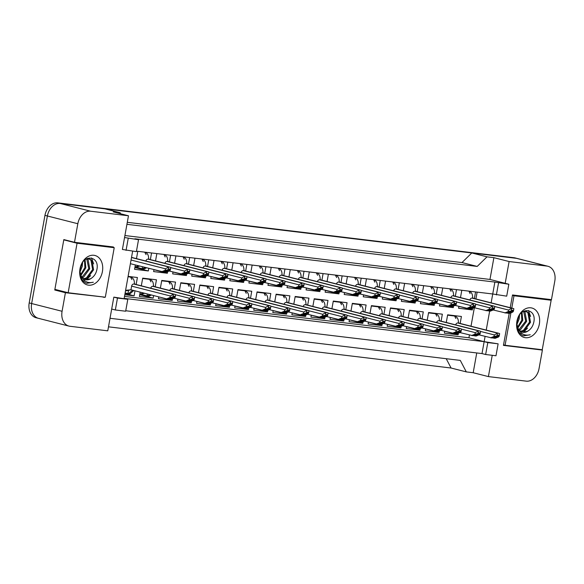 <?xml version="1.0" encoding="UTF-8"?>
<svg xmlns="http://www.w3.org/2000/svg" width="584" height="584" viewBox="0 0 584 584"><rect width="100%" height="100%" fill="white"/><g stroke="black" fill="none" stroke-linecap="round" stroke-linejoin="round"><path stroke-width="0.88" d="M509.19 313.455L503.444 345.385L542.39 350.072L539.047 368.635A14.001 10.359 -75.7 0 1 526.25 381.148L488.406 376.592L492.239 355.298M124.91 235.542L489.969 279.437L505.189 283.313L509.109 261.537L546.952 266.085A14.001 10.359 -75.7 0 1 547.931 266.267A14.001 10.359 -75.7 0 1 554.8 281.079L551.457 299.643L512.518 294.964L510.226 307.695M498.123 343.83L487.801 342.589L485.654 354.51L495.977 355.751L498.123 343.83L484.151 341.662L485.092 336.421M486.231 330.099L489.647 311.104M491.137 302.833L492.728 293.986L136.466 251.149M132.641 251.186L124.151 298.373L484.151 341.662L482.004 353.583L125.742 310.746M113.347 247.477L113.435 246.981L74.489 242.294L77.833 223.73A14.001 10.359 -75.7 0 1 90.622 211.218L128.473 215.773L122.406 249.463L136.379 251.631L138.525 239.717L124.553 237.542M127.801 299.307L117.479 298.066L115.34 309.98L125.662 311.221L127.801 299.307L113.829 297.132L107.77 330.829L69.927 326.273A14.001 10.359 -75.7 0 1 68.948 326.091A14.001 10.359 -75.7 0 1 62.079 311.287L65.415 292.715L104.412 297.103M494.874 282.072L492.728 293.986L506.7 296.161L508.846 284.24L494.874 282.072L134.875 238.783L138.525 239.717M126.932 224.314L477.201 266.428L461.981 262.559L471.784 252.967L516.511 258.347A14.001 10.359 -75.7 0 1 517.49 258.529A14.001 10.359 -75.7 0 0 516.511 258.347L60.181 203.473L104.908 208.853L120.129 212.722L120.684 213.788M477.201 266.428L487.005 256.836L471.784 252.967M127.29 222.314L461.981 262.559M39.478 318.528A14.001 10.359 -75.7 0 1 38.508 318.346L36.069 317.733A14.001 10.359 -75.7 0 1 29.2 302.921L44.953 215.365L47.392 215.985A14.001 10.359 -75.7 0 1 60.181 203.473A14.001 10.359 -75.7 0 0 47.392 215.985L31.638 303.541L47.392 215.985L77.833 223.73M110.026 318.287L460.287 360.401L466.309 371.891L451.089 368.022L446.212 358.707M38.508 318.346A14.001 10.359 -75.7 0 1 31.638 303.541A14.001 10.359 -75.7 0 0 38.508 318.346L68.948 326.091M65.415 292.715L54.765 290.007L63.839 239.586L74.489 242.294M466.309 371.891L473.186 372.723L488.406 376.592M540.112 349.488L542.39 350.072M489.969 279.437L493.889 257.668L509.109 261.537M493.889 257.668L487.005 256.836M120.129 212.722L113.245 211.897L128.473 215.773M508.846 284.24L505.189 283.313M485.654 354.51L482.004 353.583M115.34 309.98L111.683 309.053M473.186 372.723L476.748 352.948M124.509 296.38L468.93 337.786L469.434 334.99M471.011 326.222L474.339 307.731M475.916 298.964L477.143 292.117M468.93 337.786L487.801 342.589M427.211 320.193L428.59 312.52L442.351 314.177L441.095 321.171M439.343 330.902L439.051 332.508L425.291 330.858L425.634 328.96M408.15 317.9L409.53 310.228L423.291 311.885L422.035 318.879M420.283 328.609L419.991 330.223L406.23 328.566L406.574 326.668M389.09 315.608L390.47 307.936L404.23 309.593L402.975 316.586M401.223 326.317L400.931 327.931L387.17 326.273L387.513 324.383M370.03 313.316L371.409 305.644L385.17 307.301L383.914 314.294M382.162 324.025L381.878 325.638L368.11 323.981L368.453 322.091M350.969 311.031L352.349 303.351L366.117 305.009L364.854 312.002M363.102 321.733L362.817 323.346L349.057 321.689L349.393 319.798M331.909 308.739L333.296 301.059L347.057 302.716L345.794 309.71M344.042 319.448L343.757 321.054L329.997 319.397L330.332 317.506M312.856 306.447L314.236 298.767L327.996 300.424L326.733 307.418M324.989 317.156L324.697 318.762L310.936 317.105L311.272 315.214M293.796 304.154L295.175 296.482L308.936 298.132L307.68 305.125M305.928 314.864L305.636 316.47L291.876 314.812L292.219 312.922M274.736 301.862L276.115 294.19L289.876 295.84L288.62 302.833M286.868 312.571L286.576 314.177L272.816 312.52L273.159 310.63M255.675 299.57L257.055 291.898L270.815 293.548L269.56 300.541M267.808 310.279L267.516 311.885L253.755 310.228L254.098 308.337M236.615 297.278L237.995 289.606L251.755 291.255L250.499 298.256M248.748 307.987L248.456 309.593L234.695 307.936L235.038 306.045M217.555 294.986L218.934 287.313L232.695 288.963L231.439 295.964M229.687 305.695L229.395 307.301L215.635 305.651L215.978 303.753M198.494 292.693L199.874 285.021L213.634 286.678L212.379 293.672M210.627 303.403L210.335 305.009L196.574 303.359L196.917 301.461M179.434 290.401L180.814 282.729L194.582 284.386L193.319 291.379M191.567 301.11L191.282 302.716L177.514 301.067L177.857 299.169M160.374 288.109L161.761 280.437L175.521 282.094L174.258 289.087M172.506 298.818L172.222 300.424L158.461 298.774L158.797 296.876M141.313 285.817L142.7 278.145L156.461 279.802L155.198 286.795M153.621 295.562L153.161 298.132L139.401 296.482L140.182 292.139M128.108 276.393L137.401 277.51L136.138 284.503M135.006 290.825L134.101 295.847L124.808 294.723M446.271 322.485L447.651 314.812L461.411 316.47L460.156 323.463M458.404 333.194L458.111 334.8L444.351 333.15L444.694 331.252M453.556 306.009L453.264 307.622L439.504 305.965L439.847 304.074M441.424 295.307L442.745 287.978L449.753 288.825M456.505 289.635L455.308 296.278M434.496 303.724L434.211 305.33L420.444 303.673L420.787 301.782M422.363 293.015L423.685 285.685L430.693 286.532M437.445 287.343L436.248 293.986M415.436 301.432L415.151 303.038L401.391 301.38L401.726 299.49M403.303 290.722L404.624 283.393L411.632 284.24M418.385 285.05L417.188 291.693M396.375 299.139L396.091 300.745L382.33 299.088L382.666 297.198M384.243 288.43L385.564 281.101M399.325 282.758L398.127 289.401M377.315 296.847L377.03 298.453L363.27 296.796L363.606 294.905M365.19 286.138L366.504 278.809L373.658 279.692L374.804 282.16M380.264 280.466L379.067 287.109M358.262 294.555L357.97 296.161L344.21 294.504L344.553 292.613M346.129 283.846L347.443 276.517L354.597 277.4L355.744 279.867M361.204 278.174L360.007 284.817M339.202 292.263L338.91 293.869L325.149 292.219L325.492 290.321M327.069 281.554L328.383 274.232L335.391 275.071M342.144 275.882L340.954 282.532M320.142 289.971L319.849 291.577L306.089 289.927L306.432 288.029M308.009 279.262L309.323 271.94M323.091 273.589L321.893 280.24M301.081 287.678L300.789 289.284L287.029 287.635L287.372 285.737M288.949 276.969L290.263 269.647L297.417 270.523L298.563 272.991M304.03 271.297L302.833 277.947M282.021 285.386L281.729 286.992L267.968 285.342L268.312 283.444M269.888 274.677L271.21 267.355L278.356 268.231L279.502 270.699M284.97 269.005L283.773 275.655M262.961 283.094L262.669 284.7L248.908 283.05L249.251 281.152M250.828 272.385L252.149 265.063L259.296 265.939L260.442 268.406M265.91 266.713L264.713 273.363M243.9 280.802L243.616 282.415L229.848 280.758L230.191 278.86M231.768 270.093L233.089 262.771L240.097 263.61M246.849 264.428L245.652 271.071M224.84 278.51L224.555 280.123L210.795 278.466L211.131 276.575M212.707 267.8L214.029 260.479M227.789 262.136L226.592 268.779M205.78 276.217L205.495 277.831L191.734 276.174L192.07 274.283M193.647 265.508L194.968 258.186L201.976 259.026M208.729 259.844L207.532 266.486M186.727 273.925L186.435 275.538L172.674 273.881L173.01 271.991M174.594 263.223L175.908 255.894L183.062 256.777L184.208 259.245M189.669 257.551L188.471 264.194M167.666 271.64L167.374 273.246L153.614 271.589L153.957 269.698M155.534 260.931L156.848 253.602L164.002 254.485L165.148 256.953M170.608 255.259L169.418 261.902M148.781 268.377L148.314 270.954L134.554 269.297L135.335 264.961M136.474 258.639L137.787 251.31L144.796 252.157M151.548 252.967L150.358 259.61M472.617 308.301L472.325 309.914L458.564 308.257L458.907 306.366M460.484 297.599L461.805 290.27L468.952 291.153L470.098 293.621M475.566 291.927L474.369 298.57M128.203 238.476L126.056 250.39M498.524 282.999L496.378 294.92M117.479 298.066L113.829 297.132M54.765 290.007L59.78 290.613M102.09 296.825L104.361 297.402M472.325 309.914L459.177 306.432M453.264 307.622L440.117 304.14M434.211 305.33L421.057 301.848M415.151 303.038L401.996 299.555M396.091 300.745L382.936 297.263M377.03 298.453L363.876 294.971M357.97 296.161L344.815 292.679M338.91 293.869L325.463 290.452M319.849 291.577L306.702 288.102M300.789 289.284L287.642 285.81M281.729 286.992L268.582 283.517M262.669 284.7L249.521 281.225M243.616 282.415L230.461 278.933M224.555 280.123L211.401 276.641M205.495 277.831L192.34 274.349M186.435 275.538L173.28 272.056M167.374 273.246L154.22 269.764M148.314 270.954L134.868 267.53L139.729 266.078M458.111 334.8L444.964 331.325M439.051 332.508L425.904 329.033M419.991 330.223L406.844 326.741M400.931 327.931L387.783 324.448M381.878 325.638L368.723 322.156M362.817 323.346L349.663 319.864M343.757 321.054L330.602 317.572M324.697 318.762L311.542 315.28M305.636 316.47L292.482 312.988M286.576 314.177L273.429 310.695M267.516 311.885L254.368 308.403M248.456 309.593L235.308 306.111M229.395 307.301L215.956 303.884M210.335 305.009L197.188 301.534M191.282 302.716L178.127 299.242M172.222 300.424L159.067 296.949M153.161 298.132L139.715 294.716L144.577 293.263M134.101 295.847L125.02 293.533M451.089 368.022L108.485 326.828M44.953 215.365A14.001 10.359 -75.7 0 1 57.75 202.852L514.073 257.726A14.001 10.359 -75.7 0 1 515.051 257.909L547.931 266.267M473.339 298.322A2.336 1.723 104.3 0 0 473.179 298.271A2.336 1.723 104.3 0 0 473.018 298.241L471.989 298.117A2.336 1.723 104.3 0 0 469.901 299.993M504.81 312.929L508.241 311.564L508.518 310.038L511.445 308.447L511.329 311.046L506.189 313.09L493.224 309.98M511.329 311.046L511.839 310.17L512.905 310.301L513.394 311.294L513.854 308.739A2.336 1.723 104.3 0 0 513.365 308.491A2.336 1.723 104.3 0 0 513.205 308.462L512.168 308.337A2.336 1.723 104.3 0 0 511.445 308.447M513.394 311.294L512.716 312.104L509.284 313.462L506.54 312.951M507.905 313.301L513.051 311.25M510.985 311.002L508.241 311.564M447.585 315.17L454.739 316.039L451.943 315.331M451.855 315.316L454.578 316.01L455.885 318.506M459.126 323.207A2.336 1.723 104.3 0 0 458.966 323.156A2.336 1.723 104.3 0 0 458.805 323.127L457.776 323.003A2.336 1.723 104.3 0 0 455.688 324.879M490.596 337.815L494.027 336.457L494.298 334.924L497.232 333.34L497.115 335.939L491.969 337.983L479.011 334.873M497.115 335.939L497.626 335.063L498.692 335.194L499.181 336.187L499.641 333.625A2.336 1.723 104.3 0 0 499.152 333.384A2.336 1.723 104.3 0 0 498.984 333.354L497.955 333.23A2.336 1.723 104.3 0 0 497.232 333.34M499.181 336.187L498.495 336.99L495.071 338.355L492.327 337.844M493.692 338.187L498.838 336.143M496.772 335.895L494.027 336.457M520.49 331.289L523.395 330.42L529.542 322.076L527.914 312.798L525.746 311.294M520.913 331.566L524.359 330.668L530.506 322.324L528.878 313.046L526.235 311.396L522.768 311.732M518.92 329.719L525.673 321.098L523.658 311.425M518.052 330.493L518.855 330.318M519.293 330.186L520.497 329.683L526.644 321.339L525.009 312.06L524.206 311.308M517.599 327.149L521.811 320.112L521.417 312.82M517.906 327.909L522.775 320.353L522.008 312.301M516.993 321.842L518.234 317.47M516.855 324.011L518.906 319.375L519.271 315.477M525.271 311.148L524.06 310.995M522.373 335.347L523.775 335.851L530.25 334.763C524.425 336.128 520.271 333.749 517.796 327.617A10.548 7.804 -75.7 0 0 522.476 332.208A10.548 7.804 -75.7 0 0 528.491 330.654C531.002 328.901 532.71 326.368 533.601 323.054C537.638 307.812 519.103 306.031 517.088 321.236C516.205 327.843 517.971 332.544 522.373 335.347M539.339 324.105A15.221 11.257 -75.7 0 1 525.432 337.705A15.221 11.257 -75.7 0 1 516.898 321.412A15.221 11.257 -75.7 0 1 530.805 307.812A15.221 11.257 -75.7 0 1 539.339 324.105M517.293 328.288L519.191 330.624M522.249 332.15L527.257 331.405L528.491 330.654M516.825 323.682L517.796 327.617M510.927 312.812L505.087 345.275L542.244 349.743L551.15 300.242L513.993 295.774L511.781 308.089M516.92 324.529L519.103 319.105L519.541 315.061M520.22 333.719L521.6 333.238M523.359 332.296L527.513 328.164M530.586 316.462L528.469 310.484M523.585 335.8L530.25 334.763M512.438 295.38L513.993 295.774M503.532 344.881L505.087 345.275M546.441 299.044L551.15 300.242M83.57 278.75L86.469 277.882L92.615 269.545L90.987 260.267L88.819 258.763M83.994 279.028L87.432 278.13L93.586 269.786L91.951 260.508L89.308 258.858L85.848 259.194M81.994 277.181L88.753 268.56L86.739 258.887M81.125 277.955L81.928 277.787M82.366 277.656L83.57 277.144L89.717 268.808L88.089 259.53L87.279 258.778M80.672 274.611L84.884 267.574L84.498 260.281M80.986 275.371L85.848 267.822L85.089 259.763M80.066 269.304L81.315 264.932M79.928 271.472L81.986 266.837L82.351 262.946M88.345 258.61L87.133 258.464M85.454 282.809L86.848 283.313L93.331 282.225C87.498 283.59 83.344 281.211 80.869 275.079A10.548 7.804 -75.7 0 0 85.549 279.678A10.548 7.804 -75.7 0 0 91.564 278.115C94.082 276.363 95.783 273.838 96.674 270.523C100.711 255.281 82.176 253.493 80.169 268.698C79.285 275.312 81.045 280.013 85.454 282.809M102.412 271.575A15.221 11.257 -75.7 0 1 88.505 285.167A15.221 11.257 -75.7 0 1 79.979 268.874A15.221 11.257 -75.7 0 1 93.885 255.281A15.221 11.257 -75.7 0 1 102.412 271.575M80.366 275.75L82.271 278.094M85.322 279.612L90.337 278.867L91.564 278.115M79.898 271.151L80.869 275.079M77.066 243.236L68.16 292.745L105.317 297.212L114.223 247.704L77.066 243.236L64.284 239.987M79.993 271.998L82.176 266.567L82.621 262.523M83.3 281.189L84.68 280.707M86.439 279.758L90.593 275.626M93.666 263.932L91.542 257.946M86.658 283.262L93.331 282.225M55.378 289.489L68.16 292.745M109.515 246.506L114.223 247.704M449.665 288.81L451.038 291.328M454.279 296.03A2.336 1.723 104.3 0 0 454.126 295.978A2.336 1.723 104.3 0 0 453.958 295.949L452.929 295.825A2.336 1.723 104.3 0 0 450.841 297.701M485.749 310.637L489.18 309.272L489.458 307.746L492.385 306.155L492.268 308.753L487.129 310.805L474.164 307.688M492.268 308.753L492.779 307.877L493.845 308.009L494.334 309.002L494.794 306.447A2.336 1.723 104.3 0 0 494.305 306.198A2.336 1.723 104.3 0 0 494.144 306.169L493.108 306.045A2.336 1.723 104.3 0 0 492.385 306.155M494.334 309.002L493.655 309.812L490.224 311.177L487.479 310.659M488.844 311.009L493.991 308.958M491.925 308.71L489.18 309.272M430.605 286.518L431.977 289.036M435.219 293.737A2.336 1.723 104.3 0 0 435.065 293.686A2.336 1.723 104.3 0 0 434.897 293.657L433.868 293.533A2.336 1.723 104.3 0 0 431.78 295.409M466.689 308.345L470.12 306.98L470.397 305.454L473.325 303.863L473.208 306.461L468.069 308.513L455.104 305.396M473.208 306.461L473.719 305.585L474.755 305.709L475.274 306.709L475.734 304.154A2.336 1.723 104.3 0 0 475.245 303.906A2.336 1.723 104.3 0 0 475.084 303.877L474.047 303.753A2.336 1.723 104.3 0 0 473.325 303.863M475.274 306.709L474.595 307.52L471.164 308.885L468.419 308.367M469.784 308.717L474.931 306.673M472.865 306.425L470.12 306.98M411.545 284.226L412.917 286.744M416.158 291.445A2.336 1.723 104.3 0 0 416.005 291.394A2.336 1.723 104.3 0 0 415.837 291.365L414.808 291.241A2.336 1.723 104.3 0 0 412.72 293.117M447.629 306.053L451.06 304.687L451.337 303.162L454.264 301.57L454.155 304.169L449.008 306.22L436.044 303.103M454.155 304.169L454.659 303.293L455.695 303.417L456.214 304.417L456.673 301.862A2.336 1.723 104.3 0 0 456.184 301.614A2.336 1.723 104.3 0 0 456.024 301.585L454.987 301.461A2.336 1.723 104.3 0 0 454.264 301.57M456.214 304.417L455.535 305.228L452.104 306.593L449.359 306.074M450.731 306.425L455.87 304.381M453.804 304.133L451.06 304.687M385.564 281.108L392.718 281.984L393.864 284.452M397.098 289.153A2.336 1.723 104.3 0 0 396.945 289.102A2.336 1.723 104.3 0 0 396.777 289.073L395.748 288.949A2.336 1.723 104.3 0 0 393.66 290.825M428.576 303.76L431.999 302.395L432.277 300.869L435.211 299.278L435.095 301.877L429.948 303.928L416.983 300.811M435.095 301.877L435.598 301.001L436.635 301.125L437.153 302.125L437.613 299.57A2.336 1.723 104.3 0 0 437.124 299.322A2.336 1.723 104.3 0 0 436.963 299.293L435.934 299.169A2.336 1.723 104.3 0 0 435.211 299.278M437.153 302.125L436.474 302.935L433.043 304.3L430.306 303.782M431.671 304.133L436.81 302.089M434.751 301.84L431.999 302.395M428.525 312.878L435.679 313.747L432.883 313.039M432.795 313.024L435.518 313.717L436.825 316.214M440.066 320.923A2.336 1.723 104.3 0 0 439.905 320.864A2.336 1.723 104.3 0 0 439.745 320.835L438.715 320.711A2.336 1.723 104.3 0 0 436.628 322.587M471.536 335.53L474.967 334.165L475.237 332.632L478.172 331.048L478.055 333.647L472.916 335.69L459.951 332.581M478.055 333.647L478.566 332.771L479.632 332.902L480.121 333.895L480.581 331.332A2.336 1.723 104.3 0 0 480.092 331.091A2.336 1.723 104.3 0 0 479.924 331.062L478.895 330.938A2.336 1.723 104.3 0 0 478.172 331.048M480.121 333.895L479.435 334.698L476.011 336.063L473.266 335.552M474.631 335.902L479.778 333.851M477.712 333.603L474.967 334.165M409.464 310.586L416.618 311.454L413.822 310.746M413.735 310.732L416.458 311.425L417.764 313.922M421.006 318.63A2.336 1.723 104.3 0 0 420.845 318.579A2.336 1.723 104.3 0 0 420.684 318.543L419.655 318.419A2.336 1.723 104.3 0 0 417.567 320.295M452.476 333.238L455.907 331.873L456.184 330.34L459.112 328.755L458.995 331.354L453.856 333.398L440.891 330.288M458.995 331.354L459.506 330.478L460.572 330.61L461.061 331.602L461.521 329.04A2.336 1.723 104.3 0 0 461.031 328.799A2.336 1.723 104.3 0 0 460.871 328.77L459.834 328.646A2.336 1.723 104.3 0 0 459.112 328.755M461.061 331.602L460.382 332.406L456.951 333.771L454.206 333.26M455.571 333.61L460.718 331.559M458.652 331.31L455.907 331.873M390.404 308.294L397.558 309.162L394.762 308.454M394.682 308.44L397.397 309.133L398.704 311.637M401.945 316.338A2.336 1.723 104.3 0 0 401.792 316.287A2.336 1.723 104.3 0 0 401.624 316.251L400.595 316.127A2.336 1.723 104.3 0 0 398.507 318.01M433.416 330.945L436.847 329.58L437.124 328.047L440.051 326.463L439.934 329.062L434.795 331.106L421.831 327.996M439.934 329.062L440.445 328.186L441.511 328.317L442 329.31L442.46 326.748A2.336 1.723 104.3 0 0 441.971 326.507A2.336 1.723 104.3 0 0 441.811 326.478L440.774 326.354A2.336 1.723 104.3 0 0 440.051 326.463M442 329.31L441.321 330.113L437.891 331.478L435.146 330.967M436.511 331.318L441.657 329.267M439.591 329.018L436.847 329.58M378.045 286.861A2.336 1.723 104.3 0 0 377.884 286.81A2.336 1.723 104.3 0 0 377.724 286.781L376.687 286.656A2.336 1.723 104.3 0 0 374.599 288.532M409.515 301.468L412.939 300.103L413.216 298.577L416.151 296.986L416.034 299.585L410.888 301.636L397.923 298.519M416.034 299.585L416.538 298.709L417.575 298.833L418.1 299.833L418.56 297.278A2.336 1.723 104.3 0 0 418.064 297.03A2.336 1.723 104.3 0 0 417.903 297L416.874 296.876A2.336 1.723 104.3 0 0 416.151 296.986M418.1 299.833L417.414 300.643L413.983 302.008L411.245 301.497M412.611 301.84L417.75 299.796M415.691 299.548L412.939 300.103M358.985 284.569A2.336 1.723 104.3 0 0 358.824 284.517A2.336 1.723 104.3 0 0 358.664 284.488L357.627 284.364A2.336 1.723 104.3 0 0 355.539 286.24M390.455 299.176L393.879 297.811L394.156 296.285L397.091 294.694L396.974 297.293L391.827 299.344L378.863 296.227M396.974 297.293L397.485 296.424L398.544 296.548L399.04 297.541L399.5 294.986A2.336 1.723 104.3 0 0 399.003 294.745A2.336 1.723 104.3 0 0 398.843 294.708L397.814 294.584A2.336 1.723 104.3 0 0 397.091 294.694M399.04 297.541L398.354 298.351L394.923 299.716L392.185 299.205M393.55 299.548L398.697 297.504M396.631 297.256L393.879 297.811M335.311 275.064L336.683 277.575M339.924 282.276A2.336 1.723 104.3 0 0 339.764 282.225A2.336 1.723 104.3 0 0 339.603 282.196L338.567 282.072A2.336 1.723 104.3 0 0 336.479 283.948M371.395 296.884L374.826 295.519L375.096 293.993L378.031 292.401L377.914 295.008L372.767 297.052L359.81 293.934M377.914 295.008L378.425 294.132L379.49 294.256L379.98 295.256L380.439 292.693A2.336 1.723 104.3 0 0 379.95 292.453A2.336 1.723 104.3 0 0 379.782 292.416L378.753 292.292A2.336 1.723 104.3 0 0 378.031 292.401M379.98 295.256L379.293 296.059L375.87 297.424L373.125 296.913M374.49 297.256L379.636 295.212M377.571 294.964L374.826 295.519M371.351 306.001L378.505 306.877M375.621 306.155L378.337 306.841L379.644 309.345M382.885 314.046A2.336 1.723 104.3 0 0 382.732 313.995A2.336 1.723 104.3 0 0 382.564 313.966L381.534 313.842A2.336 1.723 104.3 0 0 379.447 315.718M414.355 328.653L417.786 327.288L418.064 325.762L420.991 324.171L420.874 326.77L415.735 328.814L402.77 325.704M420.874 326.77L421.385 325.894L422.422 326.018L422.94 327.018L423.4 324.456A2.336 1.723 104.3 0 0 422.911 324.215A2.336 1.723 104.3 0 0 422.75 324.186L421.714 324.062A2.336 1.723 104.3 0 0 420.991 324.171M422.94 327.018L422.261 327.821L418.83 329.186L416.085 328.675M417.458 329.026L422.597 326.974M420.531 326.726L417.786 327.288M352.291 303.709L359.445 304.585L356.642 303.87M356.561 303.863L359.277 304.549L360.583 307.053M363.825 311.754A2.336 1.723 104.3 0 0 363.671 311.703A2.336 1.723 104.3 0 0 363.503 311.673L362.474 311.549A2.336 1.723 104.3 0 0 360.386 313.425M395.295 326.361L398.726 324.996L399.003 323.47L401.938 321.879L401.821 324.478L396.675 326.522L383.71 323.412M401.821 324.478L402.325 323.602L403.361 323.726L403.88 324.726L404.34 322.171A2.336 1.723 104.3 0 0 403.851 321.923A2.336 1.723 104.3 0 0 403.69 321.893L402.653 321.769A2.336 1.723 104.3 0 0 401.938 321.879M403.88 324.726L403.201 325.536L399.77 326.894L397.025 326.383M398.397 326.733L403.537 324.682M401.471 324.434L398.726 324.996M333.23 301.417L340.384 302.293L337.581 301.578M337.501 301.57L340.216 302.257L341.531 304.76M344.764 309.462A2.336 1.723 104.3 0 0 344.611 309.411A2.336 1.723 104.3 0 0 344.451 309.381L343.414 309.257A2.336 1.723 104.3 0 0 341.326 311.133M376.242 324.069L379.666 322.704L379.943 321.178L382.878 319.587L382.761 322.185L377.614 324.237L364.65 321.12M382.761 322.185L383.265 321.309L384.301 321.434L384.819 322.434L385.287 319.879A2.336 1.723 104.3 0 0 384.79 319.63A2.336 1.723 104.3 0 0 384.63 319.601L383.6 319.477A2.336 1.723 104.3 0 0 382.878 319.587M384.819 322.434L384.141 323.244L380.71 324.609L377.972 324.091M379.337 324.441L384.476 322.39M382.418 322.142L379.666 322.704M309.323 271.947L316.331 272.779M316.251 272.772L317.623 275.283M320.864 279.984A2.336 1.723 104.3 0 0 320.704 279.933A2.336 1.723 104.3 0 0 320.543 279.904L319.514 279.78A2.336 1.723 104.3 0 0 317.426 281.656M352.334 294.591L355.766 293.226L356.036 291.701L358.97 290.109L358.853 292.715L353.707 294.759L340.749 291.65M358.853 292.715L359.364 291.839L360.43 291.971L360.919 292.964L361.379 290.401A2.336 1.723 104.3 0 0 360.89 290.16A2.336 1.723 104.3 0 0 360.722 290.131L359.693 290.007A2.336 1.723 104.3 0 0 358.97 290.109M360.919 292.964L360.233 293.767L356.809 295.132L354.065 294.621M355.43 294.964L360.576 292.92M358.51 292.672L355.766 293.226M301.804 277.692A2.336 1.723 104.3 0 0 301.643 277.641A2.336 1.723 104.3 0 0 301.483 277.612L300.453 277.488A2.336 1.723 104.3 0 0 298.366 279.364M333.274 292.299L336.705 290.934L336.975 289.409L339.91 287.817L339.793 290.423L334.654 292.467L321.689 289.357M339.793 290.423L340.304 289.547L341.37 289.679L341.859 290.671L342.319 288.109A2.336 1.723 104.3 0 0 341.83 287.868A2.336 1.723 104.3 0 0 341.662 287.839L340.633 287.715A2.336 1.723 104.3 0 0 339.91 287.817M341.859 290.671L341.173 291.474L337.749 292.839L335.004 292.328M336.369 292.672L341.516 290.628M339.45 290.379L336.705 290.934M282.744 275.4A2.336 1.723 104.3 0 0 282.583 275.349A2.336 1.723 104.3 0 0 282.422 275.32L281.393 275.195A2.336 1.723 104.3 0 0 279.305 277.072M314.214 290.007L317.645 288.649L317.922 287.116L320.85 285.532L320.733 288.131L315.594 290.175L302.629 287.065M320.733 288.131L321.244 287.255L322.31 287.386L322.799 288.379L323.259 285.817A2.336 1.723 104.3 0 0 322.769 285.576A2.336 1.723 104.3 0 0 322.609 285.547L321.572 285.423A2.336 1.723 104.3 0 0 320.85 285.532M322.799 288.379L322.12 289.182L318.689 290.547L315.944 290.036M317.309 290.379L322.456 288.335M320.39 288.087L317.645 288.649M263.683 273.115A2.336 1.723 104.3 0 0 263.53 273.057A2.336 1.723 104.3 0 0 263.362 273.027L262.333 272.903A2.336 1.723 104.3 0 0 260.245 274.779M295.154 287.722L298.585 286.357L298.862 284.824L301.789 283.24L301.673 285.839L296.533 287.883L283.568 284.773M301.673 285.839L302.183 284.963L303.249 285.094L303.738 286.087L304.198 283.525A2.336 1.723 104.3 0 0 303.709 283.284A2.336 1.723 104.3 0 0 303.549 283.255L302.512 283.13A2.336 1.723 104.3 0 0 301.789 283.24M303.738 286.087L303.059 286.89L299.628 288.255L296.884 287.744M298.249 288.094L303.395 286.043M301.329 285.795L298.585 286.357M240.009 263.603L241.382 266.114M244.623 270.823A2.336 1.723 104.3 0 0 244.47 270.772A2.336 1.723 104.3 0 0 244.302 270.735L243.273 270.611A2.336 1.723 104.3 0 0 241.185 272.487M276.093 285.43L279.524 284.065L279.802 282.532L282.729 280.948L282.612 283.547L277.473 285.591L264.508 282.481M282.612 283.547L283.123 282.671L284.16 282.795L284.678 283.795L285.138 281.233A2.336 1.723 104.3 0 0 284.649 280.992A2.336 1.723 104.3 0 0 284.488 280.962L283.452 280.838A2.336 1.723 104.3 0 0 282.729 280.948M284.678 283.795L283.999 284.598L280.568 285.963L277.823 285.452M279.196 285.802L284.335 283.751M282.269 283.503L279.524 284.065M314.17 299.125L321.324 300.001L318.521 299.285M318.441 299.278L321.163 299.972L322.47 302.468M325.711 307.169A2.336 1.723 104.3 0 0 325.551 307.118A2.336 1.723 104.3 0 0 325.39 307.089L324.354 306.965A2.336 1.723 104.3 0 0 322.266 308.841M357.182 321.777L360.605 320.412L360.883 318.886L363.817 317.294L363.701 319.893L358.554 321.945L345.589 318.827M363.701 319.893L364.204 319.017L365.241 319.141L365.767 320.142L366.226 317.587A2.336 1.723 104.3 0 0 365.73 317.338A2.336 1.723 104.3 0 0 365.569 317.309L364.54 317.185A2.336 1.723 104.3 0 0 363.817 317.294M365.767 320.142L365.08 320.952L361.649 322.317L358.912 321.799M360.277 322.149L365.416 320.105M363.358 319.857L360.605 320.412M295.11 296.833L302.264 297.709L299.461 296.993M299.38 296.986L302.103 297.679L303.41 300.176M306.651 304.877A2.336 1.723 104.3 0 0 306.49 304.826A2.336 1.723 104.3 0 0 306.33 304.797L305.293 304.673A2.336 1.723 104.3 0 0 303.206 306.549M338.121 319.484L341.552 318.119L341.822 316.594L344.757 315.002L344.64 317.601L339.494 319.652L326.529 316.535M344.64 317.601L345.151 316.725L346.21 316.856L346.706 317.849L347.166 315.294A2.336 1.723 104.3 0 0 346.677 315.046A2.336 1.723 104.3 0 0 346.509 315.017L345.48 314.893A2.336 1.723 104.3 0 0 344.757 315.002M346.706 317.849L346.02 318.66L342.589 320.025L339.851 319.506M341.217 319.857L346.363 317.813M344.297 317.565L341.552 318.119M276.049 294.548L283.203 295.416L280.408 294.701M280.32 294.694L283.043 295.387L284.35 297.884M287.591 302.585A2.336 1.723 104.3 0 0 287.43 302.534A2.336 1.723 104.3 0 0 287.27 302.505L286.233 302.381A2.336 1.723 104.3 0 0 284.145 304.257M319.061 317.192L322.492 315.827L322.762 314.301L325.697 312.71L325.58 315.309L320.433 317.36L307.476 314.243M325.58 315.309L326.091 314.433L327.157 314.564L327.646 315.557L328.106 313.002A2.336 1.723 104.3 0 0 327.617 312.754A2.336 1.723 104.3 0 0 327.449 312.725L326.419 312.601A2.336 1.723 104.3 0 0 325.697 312.71M327.646 315.557L326.96 316.367L323.536 317.733L320.791 317.214M322.156 317.565L327.303 315.521M325.237 315.272L322.492 315.827M256.989 292.255L264.143 293.124L261.347 292.409M261.26 292.401L263.983 293.095L265.289 295.592M268.531 300.293A2.336 1.723 104.3 0 0 268.37 300.242A2.336 1.723 104.3 0 0 268.209 300.212L267.18 300.088A2.336 1.723 104.3 0 0 265.092 301.964M300.001 314.9L303.432 313.535L303.702 312.009L306.637 310.418L306.52 313.017L301.373 315.068L288.416 311.951M306.52 313.017L307.031 312.141L308.096 312.272L308.586 313.265L309.046 310.71A2.336 1.723 104.3 0 0 308.556 310.462A2.336 1.723 104.3 0 0 308.388 310.433L307.359 310.308A2.336 1.723 104.3 0 0 306.637 310.418M308.586 313.265L307.899 314.075L304.476 315.44L301.731 314.929M303.096 315.272L308.243 313.228M306.177 312.98L303.432 313.535M237.929 289.963L245.083 290.832L242.287 290.117M242.199 290.109L244.922 290.803L246.229 293.299M249.47 298.001A2.336 1.723 104.3 0 0 249.31 297.95A2.336 1.723 104.3 0 0 249.149 297.92L248.12 297.796A2.336 1.723 104.3 0 0 246.032 299.672M280.94 312.608L284.372 311.243L284.642 309.717L287.576 308.126L287.459 310.724L282.32 312.776L269.355 309.659M287.459 310.724L287.97 309.856L289.036 309.98L289.525 310.973L289.985 308.418A2.336 1.723 104.3 0 0 289.496 308.177A2.336 1.723 104.3 0 0 289.328 308.14L288.299 308.016A2.336 1.723 104.3 0 0 287.576 308.126M289.525 310.973L288.839 311.783L285.415 313.148L282.671 312.637M284.036 312.98L289.182 310.936M287.116 310.688L284.372 311.243M214.029 260.486L221.037 261.318M220.956 261.311L222.322 263.829M225.563 268.531A2.336 1.723 104.3 0 0 225.409 268.479A2.336 1.723 104.3 0 0 225.242 268.443L224.212 268.319A2.336 1.723 104.3 0 0 222.124 270.202M257.033 283.138L260.464 281.773L260.741 280.24L263.676 278.656L263.559 281.254L258.413 283.298L245.448 280.189M263.559 281.254L264.063 280.378L265.099 280.502L265.618 281.503L266.078 278.94A2.336 1.723 104.3 0 0 265.589 278.699A2.336 1.723 104.3 0 0 265.428 278.67L264.399 278.546A2.336 1.723 104.3 0 0 263.676 278.656M265.618 281.503L264.939 282.306L261.508 283.671L258.763 283.16M260.136 283.51L265.275 281.459M263.209 281.211L260.464 281.773M201.896 259.019L203.268 261.537M206.502 266.238A2.336 1.723 104.3 0 0 206.349 266.187A2.336 1.723 104.3 0 0 206.188 266.158L205.152 266.034A2.336 1.723 104.3 0 0 203.064 267.91M237.98 280.846L241.404 279.481L241.681 277.947L244.616 276.363L244.499 278.962L239.352 281.006L226.388 277.896M244.499 278.962L245.003 278.086L246.039 278.21L246.558 279.21L247.025 276.648A2.336 1.723 104.3 0 0 246.528 276.407A2.336 1.723 104.3 0 0 246.368 276.378L245.338 276.254A2.336 1.723 104.3 0 0 244.616 276.363M246.558 279.21L245.879 280.013L242.448 281.378L239.71 280.868M241.075 281.218L246.214 279.167M244.156 278.918L241.404 279.481M187.449 263.946A2.336 1.723 104.3 0 0 187.289 263.895A2.336 1.723 104.3 0 0 187.128 263.866L186.092 263.742A2.336 1.723 104.3 0 0 184.004 265.618M218.92 278.553L222.343 277.188L222.621 275.663L225.555 274.071L225.439 276.67L220.292 278.714L207.327 275.604M225.439 276.67L225.95 275.794L227.008 275.925L227.504 276.918L227.964 274.363A2.336 1.723 104.3 0 0 227.468 274.115A2.336 1.723 104.3 0 0 227.307 274.086L226.278 273.962A2.336 1.723 104.3 0 0 225.555 274.071M227.504 276.918L226.818 277.728L223.387 279.086L220.65 278.575M222.015 278.926L227.154 276.874M225.096 276.626L222.343 277.188M168.389 261.654A2.336 1.723 104.3 0 0 168.228 261.603A2.336 1.723 104.3 0 0 168.068 261.574L167.031 261.45A2.336 1.723 104.3 0 0 164.944 263.326M199.859 276.261L203.29 274.896L203.561 273.37L206.495 271.779L206.378 274.378L201.232 276.429L188.274 273.312M206.378 274.378L206.889 273.502L207.948 273.633L208.444 274.626L208.904 272.071A2.336 1.723 104.3 0 0 208.415 271.823A2.336 1.723 104.3 0 0 208.247 271.794L207.218 271.669A2.336 1.723 104.3 0 0 206.495 271.779M208.444 274.626L207.758 275.436L204.327 276.801L201.589 276.283M202.955 276.633L208.101 274.582M206.035 274.334L203.29 274.896M142.496 266.786L142.153 268.706L136.262 267.202M144.715 252.142L146.088 254.661M138.671 265.808L134.962 267.012M142.153 268.706L145.27 267.487M149.329 259.362A2.336 1.723 104.3 0 0 149.168 259.311A2.336 1.723 104.3 0 0 149.008 259.281L147.971 259.157A2.336 1.723 104.3 0 0 145.883 261.033M142.766 268.822L144.138 268.983L146.547 267.815M180.799 273.969L184.23 272.604L184.5 271.078L187.435 269.487L187.318 272.086L182.172 274.137L169.214 271.02M187.318 272.086L187.829 271.21L188.895 271.341L189.384 272.334L189.844 269.779A2.336 1.723 104.3 0 0 189.355 269.531A2.336 1.723 104.3 0 0 189.187 269.501L188.157 269.377A2.336 1.723 104.3 0 0 187.435 269.487M189.384 272.334L188.698 273.144L185.274 274.509L182.529 273.991M183.894 274.341L189.041 272.297M186.975 272.049L184.23 272.604M161.739 271.677L165.17 270.312L165.44 268.786L168.375 267.195L168.258 269.793L163.118 271.845L130.393 263.698M168.258 269.793L168.769 268.917L169.834 269.049L170.324 270.042L170.783 267.487A2.336 1.723 104.3 0 0 170.294 267.238A2.336 1.723 104.3 0 0 170.126 267.209L169.097 267.085A2.336 1.723 104.3 0 0 168.375 267.195M170.324 270.042L169.637 270.852L166.214 272.217L163.469 271.699M164.834 272.049L169.98 270.005M167.915 269.757L165.17 270.312M218.869 287.671L226.023 288.54L223.227 287.824M223.146 287.817L225.862 288.511L227.169 291.007M230.41 295.708A2.336 1.723 104.3 0 0 230.249 295.657A2.336 1.723 104.3 0 0 230.089 295.628L229.059 295.504A2.336 1.723 104.3 0 0 226.972 297.38M261.88 310.316L265.311 308.951L265.589 307.425L268.516 305.833L268.399 308.44L263.26 310.484L250.295 307.366M268.399 308.44L268.91 307.564L269.976 307.688L270.465 308.688L270.925 306.125A2.336 1.723 104.3 0 0 270.436 305.885A2.336 1.723 104.3 0 0 270.275 305.848L269.239 305.724A2.336 1.723 104.3 0 0 268.516 305.833M270.465 308.688L269.786 309.491L266.355 310.856L263.61 310.345M264.975 310.688L270.122 308.644M268.056 308.396L265.311 308.951M199.816 285.379L206.962 286.248L204.166 285.539M204.086 285.525L206.802 286.218L208.108 288.715M211.35 293.416A2.336 1.723 104.3 0 0 211.196 293.365A2.336 1.723 104.3 0 0 211.028 293.336L209.999 293.212A2.336 1.723 104.3 0 0 207.911 295.088M242.82 308.023L246.251 306.658L246.528 305.133L249.456 303.541L249.339 306.147L244.2 308.191L231.235 305.082M249.339 306.147L249.85 305.271L250.886 305.396L251.405 306.396L251.865 303.833A2.336 1.723 104.3 0 0 251.376 303.592A2.336 1.723 104.3 0 0 251.215 303.563L250.178 303.439A2.336 1.723 104.3 0 0 249.456 303.541M251.405 306.396L250.726 307.199L247.295 308.564L244.55 308.053M245.915 308.396L251.062 306.352M248.996 306.104L246.251 306.658M180.755 283.087L187.909 283.955L185.106 283.247M185.026 283.233L187.741 283.926L189.048 286.423M192.289 291.124A2.336 1.723 104.3 0 0 192.136 291.073A2.336 1.723 104.3 0 0 191.968 291.044L190.939 290.92A2.336 1.723 104.3 0 0 188.851 292.796M223.76 305.731L227.191 304.366L227.468 302.841L230.395 301.249L230.286 303.855L225.139 305.899L212.174 302.789M230.286 303.855L230.789 302.979L231.826 303.103L232.344 304.103L232.804 301.541A2.336 1.723 104.3 0 0 232.315 301.3A2.336 1.723 104.3 0 0 232.155 301.271L231.118 301.147A2.336 1.723 104.3 0 0 230.395 301.249M232.344 304.103L231.666 304.906L228.234 306.272L225.49 305.761M226.862 306.104L232.001 304.06M229.935 303.811L227.191 304.366M161.695 280.794L168.849 281.663L166.046 280.955M165.965 280.94L168.681 281.634L169.988 284.131M173.229 288.832A2.336 1.723 104.3 0 0 173.076 288.781A2.336 1.723 104.3 0 0 172.908 288.752L171.878 288.627A2.336 1.723 104.3 0 0 169.791 290.503M204.699 303.446L208.13 302.081L208.408 300.548L211.342 298.964L211.226 301.563L206.079 303.607L193.114 300.497M211.226 301.563L211.729 300.687L212.766 300.811L213.284 301.811L213.744 299.249A2.336 1.723 104.3 0 0 213.255 299.008A2.336 1.723 104.3 0 0 213.094 298.979L212.065 298.855A2.336 1.723 104.3 0 0 211.342 298.964M213.284 301.811L212.605 302.614L209.174 303.979L206.429 303.468M207.802 303.819L212.941 301.767M210.875 301.519L208.13 302.081M147.343 293.964L147 295.884L141.102 294.387M142.635 278.502L149.789 279.371L146.986 278.663M146.905 278.648L149.621 279.342L150.935 281.838M143.518 292.993L139.81 294.197M147 295.884L150.117 294.672M154.169 286.547A2.336 1.723 104.3 0 0 154.015 286.496A2.336 1.723 104.3 0 0 153.855 286.459L152.818 286.335A2.336 1.723 104.3 0 0 150.73 288.211M147.606 296L148.986 296.168L151.395 294.993M185.646 301.154L189.07 299.789L189.347 298.256L192.282 296.672L192.165 299.271L187.019 301.315L174.054 298.205M192.165 299.271L192.669 298.395L193.706 298.519L194.224 299.519L194.691 296.957A2.336 1.723 104.3 0 0 194.195 296.716A2.336 1.723 104.3 0 0 194.034 296.687L193.005 296.562A2.336 1.723 104.3 0 0 192.282 296.672M194.224 299.519L193.545 300.322L190.114 301.687L187.376 301.176M188.742 301.526L193.881 299.475M191.822 299.227L189.07 299.789M128.575 290.08L127.94 293.591L125.137 292.883M128.042 276.75L130.728 277.079L128.1 276.414L130.568 277.05L131.875 279.553M125.48 290.978L130.955 289.795L125.597 290.336M127.94 293.591L128.553 293.708L132.634 290.219M131.626 286.131L130.969 289.795L166.586 298.862L170.01 297.497L170.287 295.964L173.222 294.38A2.336 1.723 104.3 0 1 173.944 294.27L133.758 284.043A2.336 1.723 104.3 0 0 131.626 286.131L170.287 295.964M135.116 284.255A2.336 1.723 104.3 0 0 134.955 284.204A2.336 1.723 104.3 0 0 134.794 284.167L133.758 284.043M128.553 293.708L129.925 293.876L133.787 290.518M173.222 294.38L173.105 296.979L167.958 299.023L166.586 298.862M173.105 296.979L173.616 296.103L174.674 296.234L175.171 297.227L175.631 294.664A2.336 1.723 104.3 0 0 175.134 294.424A2.336 1.723 104.3 0 0 174.974 294.394L173.944 294.27M175.171 297.227L174.485 298.03L171.054 299.395L168.316 298.884M169.681 299.234L174.82 297.183M172.762 296.935L170.01 297.497M90.622 211.218L57.75 202.852M62.079 311.287L29.2 302.921M546.952 266.085L514.073 257.726M513.132 310.798L511.489 310.374M513.205 308.462L473.018 298.241M512.168 308.337L471.989 298.117M508.518 310.038L494.779 306.542M498.918 335.683L497.276 335.267M498.984 333.354L458.805 323.127M497.955 333.23L457.776 323.003M494.298 334.924L480.566 331.435M494.071 308.505L492.429 308.082M494.144 306.169L453.958 295.949M493.108 306.045L452.929 295.825M489.458 307.746L475.719 304.249M475.011 306.213L473.376 305.797M475.084 303.877L434.897 293.657M474.047 303.753L433.868 293.533M470.397 305.454L456.659 301.957M455.951 303.921L454.315 303.505M456.024 301.585L415.837 291.365M454.987 301.461L414.808 291.241M451.337 303.162L437.599 299.665M436.898 301.629L435.255 301.213M436.963 299.293L396.777 289.073M435.934 299.169L395.748 288.949M432.277 300.869L418.538 297.373M479.858 333.391L478.216 332.975M479.924 331.062L439.745 320.835M478.895 330.938L438.715 320.711M475.237 332.632L461.506 329.142M460.798 331.099L459.155 330.683M460.871 328.77L420.684 318.543M459.834 328.646L419.655 318.419M456.184 330.34L442.446 326.85M441.738 328.807L440.102 328.391M441.811 326.478L401.624 316.251M440.774 326.354L400.595 316.127M437.124 328.047L423.385 324.558M417.837 299.337L416.195 298.92M417.903 297L377.724 286.781M416.874 296.876L376.687 286.656M413.216 298.577L399.478 295.081M398.777 297.044L397.135 296.628M398.843 294.708L358.664 284.488M397.814 294.584L357.627 284.364M394.156 296.285L380.418 292.788M379.717 294.752L378.074 294.336M379.782 292.416L339.603 282.196M378.753 292.292L338.567 282.072M375.096 293.993L361.365 290.496M422.677 326.522L421.042 326.098M422.75 324.186L382.564 313.966M421.714 324.062L381.534 313.842M418.064 325.762L404.325 322.266M403.624 324.229L401.982 323.806M403.69 321.893L363.503 311.673M402.653 321.769L362.474 311.549M399.003 323.47L385.265 319.974M384.564 321.937L382.921 321.514M384.63 319.601L344.451 309.381M383.6 319.477L343.414 309.257M379.943 321.178L366.204 317.681M360.656 292.46L359.014 292.044M360.722 290.131L320.543 279.904M359.693 290.007L319.514 279.78M356.036 291.701L342.304 288.204M341.596 290.168L339.954 289.752M341.662 287.839L301.483 277.612M340.633 287.715L300.453 277.488M336.975 289.409L323.244 285.912M322.536 287.875L320.893 287.459M322.609 285.547L282.422 275.32M321.572 285.423L281.393 275.195M317.922 287.116L304.184 283.627M303.476 285.583L301.84 285.167M303.549 283.255L263.362 273.027M302.512 283.13L262.333 272.903M298.862 284.824L285.123 281.335M284.415 283.291L282.78 282.875M284.488 280.962L244.302 270.735M283.452 280.838L243.273 270.611M279.802 282.532L266.063 279.043M365.504 319.645L363.861 319.229M365.569 317.309L325.39 307.089M364.54 317.185L324.354 306.965M360.883 318.886L347.144 315.389M346.443 317.353L344.801 316.937M346.509 315.017L306.33 304.797M345.48 314.893L305.293 304.673M341.822 316.594L328.084 313.097M327.383 315.061L325.741 314.645M327.449 312.725L287.27 302.505M326.419 312.601L286.233 302.381M322.762 314.301L309.031 310.805M308.323 312.768L306.68 312.352M308.388 310.433L268.209 300.212M307.359 310.308L267.18 300.088M303.702 312.009L289.971 308.513M289.262 310.476L287.62 310.06M289.328 308.14L249.149 297.92M288.299 308.016L248.12 297.796M284.642 309.717L270.91 306.22M265.362 280.999L263.72 280.583M265.428 278.67L225.242 268.443M264.399 278.546L224.212 268.319M260.741 280.24L247.003 276.75M246.302 278.714L244.659 278.291M246.368 276.378L206.188 266.158M245.338 276.254L205.152 266.034M241.681 277.947L227.942 274.458M227.242 276.422L225.599 275.998M227.307 274.086L187.128 263.866M226.278 273.962L186.092 263.742M222.621 275.663L208.882 272.166M208.181 274.13L206.539 273.706M208.247 271.794L168.068 261.574M207.218 271.669L167.031 261.45M203.561 273.37L189.822 269.874M189.121 271.837L187.479 271.421M189.187 269.501L149.008 259.281M188.157 269.377L147.971 259.157M184.5 271.078L170.769 267.582M170.061 269.545L168.418 269.129M170.126 267.209L131.524 257.391M169.097 267.085L131.502 257.522M165.44 268.786L131.05 260.033M270.202 308.184L268.56 307.768M270.275 305.848L230.089 295.628M269.239 305.724L229.059 295.504M265.589 307.425L251.85 303.928M251.142 305.892L249.507 305.476M251.215 303.563L211.028 293.336M250.178 303.439L209.999 293.212M246.528 305.133L232.79 301.636M232.082 303.6L230.446 303.184M232.155 301.271L191.968 291.044M231.118 301.147L190.939 290.92M227.468 302.841L213.729 299.344M213.029 301.308L211.386 300.891M213.094 298.979L172.908 288.752M212.065 298.855L171.878 288.627M208.408 300.548L194.669 297.059M193.968 299.015L192.326 298.599M194.034 296.687L153.855 286.459M193.005 296.562L152.818 286.335M189.347 298.256L175.609 294.767M174.908 296.723L173.266 296.307M174.974 294.394L134.794 284.167M513.365 308.491L473.179 298.271L472.617 297.606C472.704 294.197 471.492 292.044 468.974 291.153M458.98 323.164L458.404 322.492C458.491 319.083 457.279 316.937 454.761 316.046M499.152 333.384L458.966 323.156M494.305 306.198L454.126 295.978L453.556 295.314C453.651 291.905 452.432 289.752 449.921 288.861M475.245 303.906L435.065 293.686L434.503 293.022C434.591 289.613 433.372 287.459 430.861 286.569M416.012 291.394L415.443 290.73C415.531 287.321 414.319 285.167 411.8 284.277M456.184 301.614L416.005 291.394M396.959 289.102L396.383 288.438C396.47 285.029 395.259 282.875 392.74 281.984M437.124 299.322L396.945 289.102M439.92 320.872L439.343 320.2C439.431 316.791 438.219 314.645 435.701 313.754M480.092 331.091L439.905 320.864M461.031 328.799L420.845 318.579L420.283 317.908C420.37 314.499 419.159 312.352 416.64 311.462M441.971 326.507L401.792 316.287L401.223 315.623C401.317 312.214 400.098 310.06 397.587 309.17M418.064 297.03L377.884 286.81L377.322 286.145C377.41 282.736 376.198 280.583 373.68 279.692M399.003 294.745L358.824 284.517L358.262 283.853C358.35 280.444 357.138 278.291 354.619 277.4M379.95 292.453L339.764 282.225L339.202 281.561C339.289 278.152 338.078 276.006 335.559 275.108M378.505 306.87L375.702 306.162M422.911 324.215L382.732 313.995L382.17 313.331C382.257 309.921 381.038 307.768 378.527 306.877M403.851 321.923L363.671 311.703L363.109 311.038C363.197 307.629 361.985 305.476 359.467 304.585M344.626 309.411L344.049 308.746C344.137 305.337 342.925 303.184 340.406 302.293M384.79 319.63L344.611 309.411M320.718 279.933L320.142 279.269C320.229 275.86 319.017 273.714 316.499 272.823M360.89 290.16L320.704 279.933M301.658 277.648L301.081 276.977C301.169 273.567 299.957 271.421 297.438 270.531M341.83 287.868L301.643 277.641M322.769 285.576L282.583 275.349L282.021 274.684C282.116 271.275 280.897 269.129 278.386 268.238M303.709 283.284L263.53 273.057L262.961 272.392C263.055 268.983 261.836 266.837 259.325 265.946M284.649 280.992L244.47 270.772L243.908 270.1C243.995 266.691 242.776 264.545 240.265 263.654M325.565 307.118L324.989 306.454C325.076 303.045 323.864 300.891 321.346 300.001M365.73 317.338L325.551 307.118M346.677 315.046L306.49 304.826L305.928 304.162C306.016 300.753 304.804 298.599 302.286 297.709M327.617 312.754L287.43 302.534L286.868 301.87C286.956 298.461 285.744 296.307 283.225 295.416M308.556 310.462L268.37 300.242L267.808 299.577C267.895 296.168 266.684 294.015 264.165 293.124M249.324 297.95L248.748 297.285C248.835 293.876 247.623 291.723 245.105 290.832M289.496 308.177L249.31 297.95M265.589 278.699L225.409 268.479L224.847 267.815C224.935 264.399 223.723 262.252 221.205 261.362M206.364 266.187L205.787 265.523C205.875 262.114 204.663 259.96 202.144 259.07M246.528 276.407L206.349 266.187M187.303 263.895L186.727 263.231C186.814 259.822 185.602 257.668 183.084 256.777M227.468 274.115L187.289 263.895M208.415 271.823L168.228 261.603L167.666 260.938C167.754 257.529 166.542 255.376 164.024 254.485M189.355 269.531L149.168 259.311L148.606 258.646C148.694 255.237 147.482 253.084 144.963 252.193M170.294 267.238L131.524 257.376M230.264 295.657L229.687 294.993C229.782 291.584 228.563 289.438 226.052 288.54M270.436 305.885L230.249 295.657M251.376 303.592L211.196 293.365L210.627 292.701C210.722 289.292 209.503 287.146 206.992 286.255M232.315 301.3L192.136 291.073L191.574 290.409C191.661 286.999 190.442 284.853 187.931 283.963M213.255 299.008L173.076 288.781L172.514 288.116C172.601 284.707 171.389 282.561 168.871 281.671M194.195 296.716L154.015 286.496L153.453 285.824C153.541 282.415 152.329 280.269 149.811 279.378M134.97 284.204L134.393 283.532C134.481 280.123 133.269 277.977 130.75 277.086M175.134 294.424L134.955 284.204"/></g></svg>
